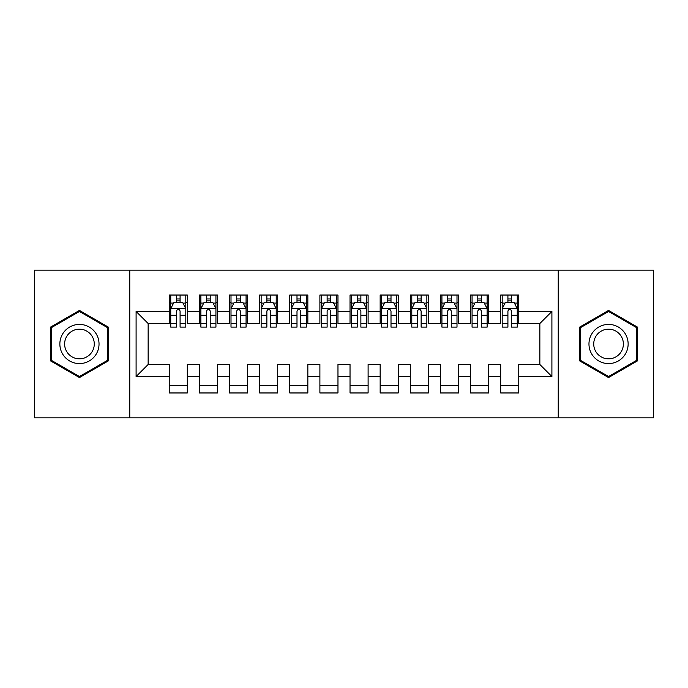 <?xml version="1.0" encoding="UTF-8"?>
<svg xmlns="http://www.w3.org/2000/svg" width="688" height="688" viewBox="0 0 688 688"><rect width="100%" height="100%" fill="white"/><g stroke="black" fill="none" stroke-linecap="round" stroke-linejoin="round"><path stroke-width="1.03" d="M558.235 417.822L653.6 417.822L653.6 270.178L558.235 270.178L558.235 417.822L129.765 417.822L129.765 270.178L34.4 270.178L34.4 417.822L129.765 417.822M558.235 270.178L129.765 270.178M136.095 376.542L136.095 311.458L169.239 311.458L169.239 323.515L148.144 323.515L148.144 364.485L136.095 376.542L169.239 376.542L169.239 392.96L187.317 392.96L187.317 376.542L199.365 376.542L199.365 392.96L217.451 392.96L217.451 376.542L229.5 376.542L229.5 392.96L247.577 392.96L247.577 376.542L259.634 376.542L259.634 392.96L277.711 392.96L277.711 376.542L289.76 376.542L289.76 392.96L307.846 392.96L307.846 376.542L319.894 376.542L319.894 392.96L337.971 392.96L337.971 376.542L350.029 376.542L350.029 392.96L368.106 392.96L368.106 376.542L380.154 376.542L380.154 392.96L398.24 392.96L398.24 376.542L410.289 376.542L410.289 392.96L428.366 392.96L428.366 376.542L440.423 376.542L440.423 392.96L458.5 392.96L458.5 376.542L470.549 376.542L470.549 392.96L488.635 392.96L488.635 376.542L500.683 376.542L500.683 392.96L518.761 392.96L518.761 364.485L539.856 364.485L539.856 323.515L518.761 323.515L518.761 311.458L551.905 311.458L551.905 376.542L518.761 376.542M518.761 311.458L518.761 295.04L500.683 295.04L500.683 311.458L488.635 311.458L488.635 295.04L470.549 295.04L470.549 311.458L458.5 311.458L458.5 295.04L440.423 295.04L440.423 311.458L428.366 311.458L428.366 295.04L410.289 295.04L410.289 311.458L398.24 311.458L398.24 295.04L380.154 295.04L380.154 311.458L368.106 311.458L368.106 295.04L350.029 295.04L350.029 311.458L337.971 311.458L337.971 295.04L319.894 295.04L319.894 311.458L307.846 311.458L307.846 295.04L289.76 295.04L289.76 311.458L277.711 311.458L277.711 295.04L259.634 295.04L259.634 311.458L247.577 311.458L247.577 295.04L229.5 295.04L229.5 311.458L217.451 311.458L217.451 295.04L199.365 295.04L199.365 311.458L187.317 311.458L187.317 295.04L169.239 295.04L169.239 311.458M488.635 376.542L488.635 364.485L500.683 364.485L500.683 376.542M551.905 311.458L539.856 323.515M458.5 376.542L458.5 364.485L470.549 364.485L470.549 376.542M500.683 311.458L500.683 323.515L488.635 323.515L488.635 311.458M428.366 376.542L428.366 364.485L440.423 364.485L440.423 376.542M470.549 311.458L470.549 323.515L458.5 323.515L458.5 311.458M398.24 376.542L398.24 364.485L410.289 364.485L410.289 376.542M440.423 311.458L440.423 323.515L428.366 323.515L428.366 311.458M368.106 376.542L368.106 364.485L380.154 364.485L380.154 376.542M410.289 311.458L410.289 323.515L398.24 323.515L398.24 311.458M337.971 376.542L337.971 364.485L350.029 364.485L350.029 376.542M380.154 311.458L380.154 323.515L368.106 323.515L368.106 311.458M307.846 376.542L307.846 364.485L319.894 364.485L319.894 376.542M350.029 311.458L350.029 323.515L337.971 323.515L337.971 311.458M277.711 376.542L277.711 364.485L289.76 364.485L289.76 376.542M319.894 311.458L319.894 323.515L307.846 323.515L307.846 311.458M247.577 376.542L247.577 364.485L259.634 364.485L259.634 376.542M289.76 311.458L289.76 323.515L277.711 323.515L277.711 311.458M217.451 376.542L217.451 364.485L229.5 364.485L229.5 376.542M259.634 311.458L259.634 323.515L247.577 323.515L247.577 311.458M187.317 376.542L187.317 364.485L199.365 364.485L199.365 376.542M229.5 311.458L229.5 323.515L217.451 323.515L217.451 311.458M148.144 364.485L169.239 364.485L169.239 376.542M199.365 311.458L199.365 323.515L187.317 323.515L187.317 311.458M500.683 302.565L502.188 302.565M507.916 302.565L511.528 302.565M517.256 302.565L518.761 302.565M470.549 302.565L472.063 302.565M477.782 302.565L481.402 302.565M487.121 302.565L488.635 302.565M440.423 302.565L441.928 302.565M447.656 302.565L451.268 302.565M456.995 302.565L458.5 302.565M410.289 302.565L411.794 302.565M417.521 302.565L421.133 302.565M426.861 302.565L428.366 302.565M380.154 302.565L381.668 302.565M387.387 302.565L391.008 302.565M396.727 302.565L398.24 302.565M350.029 302.565L351.534 302.565M357.261 302.565L360.873 302.565M366.601 302.565L368.106 302.565M319.894 302.565L321.399 302.565M327.127 302.565L330.739 302.565M336.466 302.565L337.971 302.565M289.76 302.565L291.273 302.565M296.992 302.565L300.613 302.565M306.332 302.565L307.846 302.565M259.634 302.565L261.139 302.565M266.867 302.565L270.479 302.565M276.206 302.565L277.711 302.565M229.5 302.565L231.005 302.565M236.732 302.565L240.344 302.565M246.072 302.565L247.577 302.565M199.365 302.565L200.879 302.565M206.598 302.565L210.218 302.565M215.937 302.565L217.451 302.565M169.239 302.565L170.744 302.565M176.472 302.565L180.084 302.565M185.812 302.565L187.317 302.565M169.239 385.435L187.317 385.435M199.365 385.435L217.451 385.435M229.5 385.435L247.577 385.435M259.634 385.435L277.711 385.435M289.76 385.435L307.846 385.435M319.894 385.435L337.971 385.435M350.029 385.435L368.106 385.435M380.154 385.435L398.24 385.435M410.289 385.435L428.366 385.435M440.423 385.435L458.5 385.435M470.549 385.435L488.635 385.435M500.683 385.435L518.761 385.435M136.095 311.458L148.144 323.515M539.856 364.485L551.905 376.542M108.523 327.213L79.447 310.426L50.37 327.213L50.37 360.787L79.447 377.574L108.523 360.787L108.523 327.213M579.477 327.213L579.477 360.787L608.553 377.574L637.63 360.787L637.63 327.213L608.553 310.426L579.477 327.213M180.084 298.953L176.472 298.953M185.812 323.351L180.084 323.351L180.084 327.127L185.812 327.127L185.812 308.749L182.793 302.72L173.754 302.72L170.744 308.749L170.744 327.127L176.472 327.127L176.472 323.351L170.744 323.351M170.744 308.749L170.744 295.04M185.812 308.749L185.812 295.04M176.472 302.72L176.472 295.04M180.084 295.04L180.084 302.72M180.084 323.351L180.084 311.01C178.88 308.688 177.676 308.688 176.472 311.01L176.472 323.351M210.218 298.953L206.598 298.953M215.937 323.351L210.218 323.351L210.218 327.127L215.937 327.127L215.937 308.749L212.927 302.72L203.889 302.72L200.879 308.749L200.879 327.127L206.598 327.127L206.598 323.351L200.879 323.351M200.879 308.749L200.879 295.04M215.937 308.749L215.937 295.04M206.598 302.72L206.598 295.04M210.218 295.04L210.218 302.72M210.218 323.351L210.218 311.01C209.014 308.688 207.81 308.688 206.598 311.01L206.598 323.351M240.344 298.953L236.732 298.953M246.072 323.351L240.344 323.351L240.344 327.127L246.072 327.127L246.072 308.749L243.062 302.72L234.023 302.72L231.005 308.749L231.005 327.127L236.732 327.127L236.732 323.351L231.005 323.351M231.005 308.749L231.005 295.04M246.072 308.749L246.072 295.04M236.732 302.72L236.732 295.04M240.344 295.04L240.344 302.72M240.344 323.351L240.344 311.01C239.14 308.688 237.936 308.688 236.732 311.01L236.732 323.351M96.406 334.205A19.582 19.582 0 0 0 69.651 327.041A19.582 19.582 0 0 0 62.488 353.795A19.582 19.582 0 0 0 89.242 360.959A19.582 19.582 0 0 0 96.406 334.205M92.287 336.587A14.826 14.826 0 0 0 72.034 331.16A14.826 14.826 0 0 0 66.607 351.413A14.826 14.826 0 0 0 86.86 356.84A14.826 14.826 0 0 0 92.287 336.587M79.447 376.534L51.273 360.263L51.273 327.737L79.447 311.466L107.62 327.737L107.62 360.263L79.447 376.534M625.512 334.205A19.582 19.582 0 0 0 598.758 327.041A19.582 19.582 0 0 0 591.594 353.795A19.582 19.582 0 0 0 618.349 360.959A19.582 19.582 0 0 0 625.512 334.205M621.393 336.587A14.826 14.826 0 0 0 601.14 331.16A14.826 14.826 0 0 0 595.713 351.413A14.826 14.826 0 0 0 615.966 356.84A14.826 14.826 0 0 0 621.393 336.587M608.553 376.534L580.38 360.263L580.38 327.737L608.553 311.466L636.727 327.737L636.727 360.263L608.553 376.534M270.479 298.953L266.867 298.953M276.206 323.351L270.479 323.351L270.479 327.127L276.206 327.127L276.206 308.749L273.188 302.72L264.149 302.72L261.139 308.749L261.139 327.127L266.867 327.127L266.867 323.351L261.139 323.351M261.139 308.749L261.139 295.04M276.206 308.749L276.206 295.04M266.867 302.72L266.867 295.04M270.479 295.04L270.479 302.72M270.479 323.351L270.479 311.01C269.275 308.688 268.071 308.688 266.867 311.01L266.867 323.351M300.613 298.953L296.992 298.953M306.332 323.351L300.613 323.351L300.613 327.127L306.332 327.127L306.332 308.749L303.322 302.72L294.283 302.72L291.273 308.749L291.273 327.127L296.992 327.127L296.992 323.351L291.273 323.351M291.273 308.749L291.273 295.04M306.332 308.749L306.332 295.04M296.992 302.72L296.992 295.04M300.613 295.04L300.613 302.72M300.613 323.351L300.613 311.01C299.409 308.688 298.205 308.688 296.992 311.01L296.992 323.351M330.739 298.953L327.127 298.953M336.466 323.351L330.739 323.351L330.739 327.127L336.466 327.127L336.466 308.749L333.456 302.72L324.418 302.72L321.399 308.749L321.399 327.127L327.127 327.127L327.127 323.351L321.399 323.351M321.399 308.749L321.399 295.04M336.466 308.749L336.466 295.04M327.127 302.72L327.127 295.04M330.739 295.04L330.739 302.72M330.739 323.351L330.739 311.01C329.535 308.688 328.331 308.688 327.127 311.01L327.127 323.351M360.873 298.953L357.261 298.953M366.601 323.351L360.873 323.351L360.873 327.127L366.601 327.127L366.601 308.749L363.582 302.72L354.544 302.72L351.534 308.749L351.534 327.127L357.261 327.127L357.261 323.351L351.534 323.351M351.534 308.749L351.534 295.04M366.601 308.749L366.601 295.04M357.261 302.72L357.261 295.04M360.873 295.04L360.873 302.72M360.873 323.351L360.873 311.01C359.669 308.688 358.465 308.688 357.261 311.01L357.261 323.351M391.008 298.953L387.387 298.953M396.727 323.351L391.008 323.351L391.008 327.127L396.727 327.127L396.727 308.749L393.717 302.72L384.678 302.72L381.668 308.749L381.668 327.127L387.387 327.127L387.387 323.351L381.668 323.351M381.668 308.749L381.668 295.04M396.727 308.749L396.727 295.04M387.387 302.72L387.387 295.04M391.008 295.04L391.008 302.72M391.008 323.351L391.008 311.01C389.804 308.688 388.6 308.688 387.387 311.01L387.387 323.351M421.133 298.953L417.521 298.953M426.861 323.351L421.133 323.351L421.133 327.127L426.861 327.127L426.861 308.749L423.851 302.72L414.812 302.72L411.794 308.749L411.794 327.127L417.521 327.127L417.521 323.351L411.794 323.351M411.794 308.749L411.794 295.04M426.861 308.749L426.861 295.04M417.521 302.72L417.521 295.04M421.133 295.04L421.133 302.72M421.133 323.351L421.133 311.01C419.929 308.688 418.725 308.688 417.521 311.01L417.521 323.351M451.268 298.953L447.656 298.953M456.995 323.351L451.268 323.351L451.268 327.127L456.995 327.127L456.995 308.749L453.977 302.72L444.938 302.72L441.928 308.749L441.928 327.127L447.656 327.127L447.656 323.351L441.928 323.351M441.928 308.749L441.928 295.04M456.995 308.749L456.995 295.04M447.656 302.72L447.656 295.04M451.268 295.04L451.268 302.72M451.268 323.351L451.268 311.01C450.064 308.688 448.86 308.688 447.656 311.01L447.656 323.351M481.402 298.953L477.782 298.953M487.121 323.351L481.402 323.351L481.402 327.127L487.121 327.127L487.121 308.749L484.111 302.72L475.073 302.72L472.063 308.749L472.063 327.127L477.782 327.127L477.782 323.351L472.063 323.351M472.063 308.749L472.063 295.04M487.121 308.749L487.121 295.04M477.782 302.72L477.782 295.04M481.402 295.04L481.402 302.72M481.402 323.351L481.402 311.01C480.198 308.688 478.994 308.688 477.782 311.01L477.782 323.351M511.528 298.953L507.916 298.953M517.256 323.351L511.528 323.351L511.528 327.127L517.256 327.127L517.256 308.749L514.246 302.72L505.207 302.72L502.188 308.749L502.188 327.127L507.916 327.127L507.916 323.351L502.188 323.351M502.188 308.749L502.188 295.04M517.256 308.749L517.256 295.04M507.916 302.72L507.916 295.04M511.528 295.04L511.528 302.72M511.528 323.351L511.528 311.01C510.324 308.688 509.12 308.688 507.916 311.01L507.916 323.351M185.734 308.594L170.822 308.594M170.744 303.081L173.574 303.081M182.974 303.081L185.812 303.081M176.472 315.276L170.744 315.276M185.812 315.276L180.084 315.276M180.084 300.871L176.472 300.871M215.869 308.594L200.948 308.594M200.879 303.081L203.708 303.081M213.108 303.081L215.937 303.081M206.598 315.276L200.879 315.276M215.937 315.276L210.218 315.276M210.218 300.871L206.598 300.871M245.994 308.594L231.082 308.594M231.005 303.081L233.843 303.081M243.242 303.081L246.072 303.081M236.732 315.276L231.005 315.276M246.072 315.276L240.344 315.276M240.344 300.871L236.732 300.871M276.129 308.594L261.216 308.594M261.139 303.081L263.968 303.081M273.368 303.081L276.206 303.081M266.867 315.276L261.139 315.276M276.206 315.276L270.479 315.276M270.479 300.871L266.867 300.871M306.263 308.594L291.342 308.594M291.273 303.081L294.103 303.081M303.503 303.081L306.332 303.081M296.992 315.276L291.273 315.276M306.332 315.276L300.613 315.276M300.613 300.871L296.992 300.871M336.389 308.594L321.477 308.594M321.399 303.081L324.237 303.081M333.637 303.081L336.466 303.081M327.127 315.276L321.399 315.276M336.466 315.276L330.739 315.276M330.739 300.871L327.127 300.871M366.523 308.594L351.611 308.594M351.534 303.081L354.363 303.081M363.763 303.081L366.601 303.081M357.261 315.276L351.534 315.276M366.601 315.276L360.873 315.276M360.873 300.871L357.261 300.871M396.658 308.594L381.737 308.594M381.668 303.081L384.497 303.081M393.897 303.081L396.727 303.081M387.387 315.276L381.668 315.276M396.727 315.276L391.008 315.276M391.008 300.871L387.387 300.871M426.784 308.594L411.871 308.594M411.794 303.081L414.632 303.081M424.032 303.081L426.861 303.081M417.521 315.276L411.794 315.276M426.861 315.276L421.133 315.276M421.133 300.871L417.521 300.871M456.918 308.594L442.006 308.594M441.928 303.081L444.758 303.081M454.157 303.081L456.995 303.081M447.656 315.276L441.928 315.276M456.995 315.276L451.268 315.276M451.268 300.871L447.656 300.871M487.052 308.594L472.131 308.594M472.063 303.081L474.892 303.081M484.292 303.081L487.121 303.081M477.782 315.276L472.063 315.276M487.121 315.276L481.402 315.276M481.402 300.871L477.782 300.871M517.178 308.594L502.266 308.594M502.188 303.081L505.026 303.081M514.426 303.081L517.256 303.081M507.916 315.276L502.188 315.276M517.256 315.276L511.528 315.276M511.528 300.871L507.916 300.871"/></g></svg>
